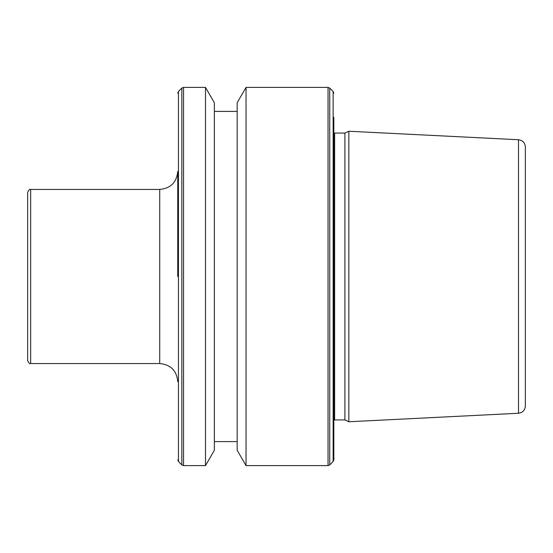 <?xml version="1.0" encoding="UTF-8"?>
<svg xmlns="http://www.w3.org/2000/svg" width="553" height="553" viewBox="0 0 553 553"><rect width="100%" height="100%" fill="white"/><g stroke="black" fill="none" stroke-linecap="round" stroke-linejoin="round"><path stroke-width="0.83" d="M27.65 360.549L27.65 192.451C28.77 189.921 29.772 188.919 30.65 189.451L30.65 363.549C29.772 364.081 28.77 363.079 27.65 360.549M30.65 363.549L159.727 363.549L159.727 189.451C170.67 188.379 176.677 182.379 177.741 171.437L177.741 276.5M344.913 276.5L344.913 419.927L348.846 421.759L348.846 131.241L344.913 133.073L344.913 276.5M333.832 117.257L333.832 459.82L333.134 461.513L329.733 464.914L329.733 88.086L328.04 87.388L328.04 465.612L329.733 464.914M246.044 465.612L237.175 450.253L237.175 102.747L246.044 87.388L246.044 465.612L328.04 465.612M205.495 87.388L214.364 102.747L214.364 450.253L205.495 465.612L205.495 87.388L183.541 87.388L183.541 465.612L205.495 465.612M518.507 413.257L518.507 139.743C522.689 140.331 524.97 142.729 525.35 146.932L525.35 406.068C524.97 410.271 522.689 412.669 518.507 413.257L348.846 421.759M333.832 132.969L334.62 133.073L334.62 419.927L344.913 419.927M329.733 88.086L333.134 91.487L333.134 461.513M181.84 464.914L178.446 461.513L178.446 91.487L181.84 88.086L181.84 464.914L183.541 465.612M214.364 441.598L237.175 441.598M178.446 461.513L177.741 459.82M518.507 139.743L348.846 131.241M178.446 91.487L177.741 93.181M181.84 88.086L183.541 87.388M214.364 111.402L237.175 111.402M246.044 87.388L328.04 87.388M333.134 91.487L333.832 93.181M334.62 419.927L333.832 420.031M334.62 133.073L344.913 133.073M159.727 189.451L30.65 189.451M159.727 363.549C170.67 364.621 176.677 370.621 177.741 381.563"/></g></svg>

